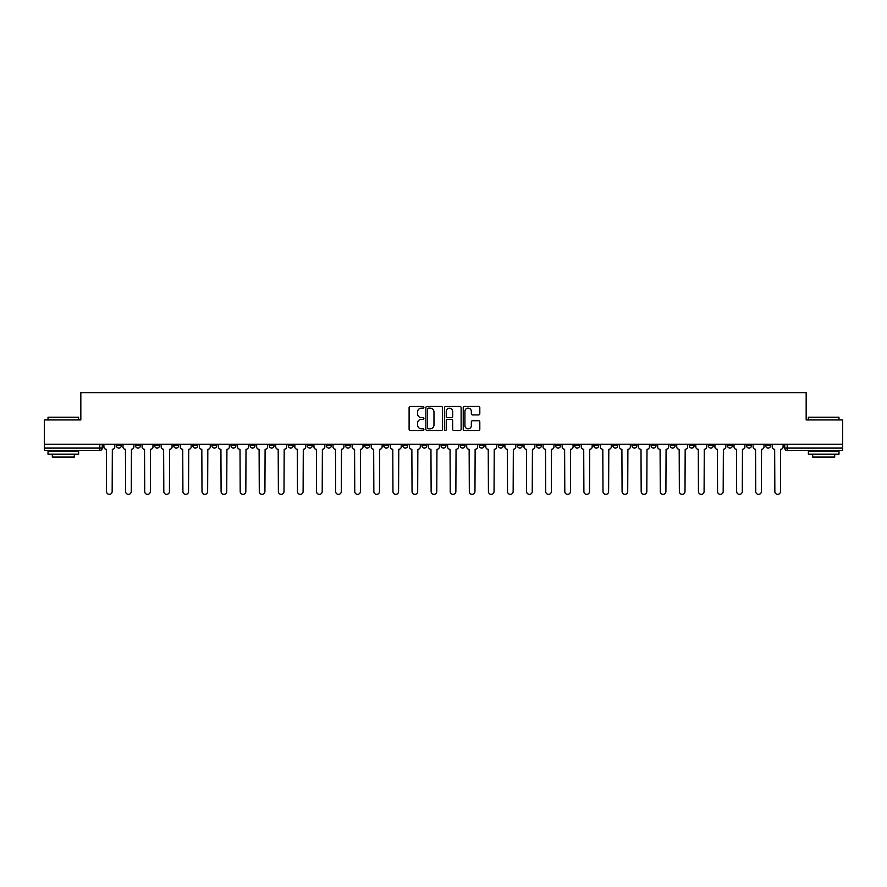 <?xml version="1.0" encoding="UTF-8"?>
<svg xmlns="http://www.w3.org/2000/svg" width="887" height="887" viewBox="0 0 887 887"><rect width="100%" height="100%" fill="white"/><g stroke="black" fill="none" stroke-linecap="round" stroke-linejoin="round"><path stroke-width="1.33" d="M423.919 407.299A0.843 0.843 0 0 0 423.077 406.457L410.315 406.457A1.197 1.197 0 0 0 409.107 407.654L409.107 429.286A1.197 1.197 0 0 0 410.315 430.483L423.077 430.483A0.843 0.843 0 0 0 423.919 429.641A0.843 0.843 0 0 0 423.077 428.798L421.425 428.798A3.847 3.847 0 0 1 417.577 424.962L417.577 423.154A3.847 3.847 0 0 1 421.425 419.307L423.077 419.307A0.843 0.843 0 0 0 423.919 418.464A0.843 0.843 0 0 0 423.077 417.633L421.425 417.633A3.847 3.847 0 0 1 417.577 413.785L417.577 411.978A3.847 3.847 0 0 1 421.425 408.142L423.077 408.142A0.843 0.843 0 0 0 423.919 407.299M746.566 444.298L746.566 445.64L751.466 445.64A2.45 2.45 0 0 1 749.016 448.09A2.45 2.45 0 0 1 746.566 445.64L746.566 444.298M631.999 444.298L631.999 445.64L636.899 445.64A2.45 2.45 0 0 1 634.449 448.09A2.45 2.45 0 0 1 631.999 445.64L631.999 444.298M612.906 444.298L612.906 445.64L617.795 445.64A2.45 2.45 0 0 1 615.356 448.09A2.45 2.45 0 0 1 612.906 445.64L612.906 444.298M498.339 444.298L498.339 445.64L503.228 445.64A2.45 2.45 0 0 1 500.789 448.09A2.45 2.45 0 0 1 498.339 445.64L498.339 444.298M479.246 444.298L479.246 445.64L484.136 445.64A2.45 2.45 0 0 1 481.685 448.09A2.45 2.45 0 0 1 479.246 445.64L479.246 444.298M460.142 444.298L460.142 445.64L465.043 445.64A2.45 2.45 0 0 1 462.593 448.09A2.45 2.45 0 0 1 460.142 445.64L460.142 444.298M421.957 444.298L421.957 445.64L426.858 445.64A2.45 2.45 0 0 1 424.407 448.09A2.45 2.45 0 0 1 421.957 445.64L421.957 444.298M383.772 445.64L383.772 444.298L383.772 445.64A2.45 2.45 0 0 0 386.211 448.09A2.45 2.45 0 0 1 383.772 445.64L388.661 445.64A2.45 2.45 0 0 1 386.211 448.09A2.45 2.45 0 0 0 388.661 445.64L388.661 444.298L388.661 445.64M364.679 445.64L364.679 444.298L364.679 445.64A2.45 2.45 0 0 0 367.118 448.09A2.45 2.45 0 0 1 364.679 445.64L369.569 445.64A2.45 2.45 0 0 1 367.118 448.09M345.575 445.64L345.575 444.298L345.575 445.64A2.45 2.45 0 0 0 348.026 448.09A2.45 2.45 0 0 1 345.575 445.64L350.476 445.64A2.45 2.45 0 0 1 348.026 448.09A2.45 2.45 0 0 0 350.476 445.64L350.476 444.298L350.476 445.64M326.483 444.298L326.483 445.64L331.383 445.64A2.45 2.45 0 0 1 328.933 448.09A2.45 2.45 0 0 1 326.483 445.64L326.483 444.298M307.39 444.298L307.39 445.64L312.291 445.64A2.45 2.45 0 0 1 309.84 448.09A2.45 2.45 0 0 1 307.39 445.64L307.39 444.298M288.297 444.298L288.297 445.64L293.187 445.64A2.45 2.45 0 0 1 290.748 448.09A2.45 2.45 0 0 1 288.297 445.64L288.297 444.298M269.204 445.64L269.204 444.298L269.204 445.64A2.45 2.45 0 0 0 271.644 448.09A2.45 2.45 0 0 1 269.204 445.64L274.094 445.64A2.45 2.45 0 0 1 271.644 448.09M231.008 445.64L231.008 444.298L231.008 445.64A2.45 2.45 0 0 0 233.458 448.09A2.45 2.45 0 0 1 231.008 445.64L235.909 445.64A2.45 2.45 0 0 1 233.458 448.09A2.45 2.45 0 0 0 235.909 445.64L235.909 444.298L235.909 445.64M211.915 445.64L211.915 444.298L211.915 445.64A2.45 2.45 0 0 0 214.366 448.09A2.45 2.45 0 0 1 211.915 445.64L216.816 445.64A2.45 2.45 0 0 1 214.366 448.09A2.45 2.45 0 0 0 216.816 445.64L216.816 444.298L216.816 445.64M192.823 445.64L192.823 444.298L192.823 445.64A2.45 2.45 0 0 0 195.273 448.09A2.45 2.45 0 0 1 192.823 445.64L197.723 445.64A2.45 2.45 0 0 1 195.273 448.09A2.45 2.45 0 0 0 197.723 445.64L197.723 444.298L197.723 445.64M173.73 445.64L173.73 444.298L173.73 445.64A2.45 2.45 0 0 0 176.18 448.09A2.45 2.45 0 0 1 173.73 445.64L178.62 445.64A2.45 2.45 0 0 1 176.18 448.09M154.637 445.64L154.637 444.298L154.637 445.64A2.45 2.45 0 0 0 157.077 448.09A2.45 2.45 0 0 1 154.637 445.64L159.527 445.64A2.45 2.45 0 0 1 157.077 448.09A2.45 2.45 0 0 0 159.527 445.64L159.527 444.298L159.527 445.64M135.534 445.64L135.534 444.298L135.534 445.64A2.45 2.45 0 0 0 137.984 448.09A2.45 2.45 0 0 1 135.534 445.64L140.434 445.64A2.45 2.45 0 0 1 137.984 448.09A2.45 2.45 0 0 0 140.434 445.64L140.434 444.298L140.434 445.64M478.614 414.928A1.197 1.197 0 0 0 479.812 413.719L479.812 407.654A1.197 1.197 0 0 0 478.614 406.457L464.433 406.457A1.197 1.197 0 0 0 463.236 407.654L463.236 429.286A1.197 1.197 0 0 0 464.433 430.483L478.614 430.483A1.197 1.197 0 0 0 479.812 429.286L479.812 421.957A1.197 1.197 0 0 0 478.614 420.748L472.549 420.748A1.197 1.197 0 0 0 471.341 421.957L471.341 425.583A3.215 3.215 0 0 1 468.125 428.798A3.215 3.215 0 0 1 464.921 425.583L464.921 411.346A3.215 3.215 0 0 1 468.125 408.142A3.215 3.215 0 0 1 471.341 411.346L471.341 413.719A1.197 1.197 0 0 0 472.549 414.928L478.614 414.928M44.35 444.298L44.35 419.939L80.828 419.939L80.828 392.642L806.172 392.642L806.172 419.939L842.65 419.939L842.65 444.298L44.35 444.298L44.35 448.09L102.249 448.09L102.249 444.298L102.249 448.09A2.45 2.45 0 0 1 99.799 450.541L44.35 450.541L44.35 448.09M442.447 407.654A1.197 1.197 0 0 0 441.249 406.457L427.068 406.457A1.197 1.197 0 0 0 425.871 407.654L425.871 429.286A1.197 1.197 0 0 0 427.068 430.483L441.249 430.483A1.197 1.197 0 0 0 442.447 429.286L442.447 407.654M445.751 406.457L459.932 406.457A1.197 1.197 0 0 1 461.129 407.654L461.129 429.286A1.197 1.197 0 0 1 459.932 430.483L453.867 430.483A1.197 1.197 0 0 1 452.658 429.286L452.658 420.516A1.197 1.197 0 0 0 451.461 419.307L447.436 419.307A1.197 1.197 0 0 0 446.239 420.516L446.239 429.641A0.843 0.843 0 0 1 445.396 430.483A0.843 0.843 0 0 1 444.553 429.641L444.553 407.654A1.197 1.197 0 0 1 445.751 406.457M784.751 444.298L784.751 448.09L842.65 448.09L842.65 450.541L787.201 450.541A2.45 2.45 0 0 1 784.751 448.09A2.45 2.45 0 0 0 787.201 450.541L787.201 444.298M842.65 444.298L842.65 448.09M770.559 444.298L770.559 445.64A2.45 2.45 0 0 1 768.109 448.09A2.45 2.45 0 0 1 765.658 445.64L770.559 445.64M765.658 444.298L765.658 445.64M751.466 444.298L751.466 445.64A2.45 2.45 0 0 1 749.016 448.09M732.363 444.298L732.363 445.64A2.45 2.45 0 0 1 729.923 448.09A2.45 2.45 0 0 1 727.473 445.64L732.363 445.64M727.473 444.298L727.473 445.64M713.27 444.298L713.27 445.64A2.45 2.45 0 0 1 710.82 448.09A2.45 2.45 0 0 1 708.38 445.64L713.27 445.64M708.38 444.298L708.38 445.64M694.177 444.298L694.177 445.64A2.45 2.45 0 0 1 691.727 448.09A2.45 2.45 0 0 1 689.277 445.64A2.45 2.45 0 0 0 691.727 448.09M689.277 444.298L689.277 445.64L694.177 445.64M675.085 444.298L675.085 445.64A2.45 2.45 0 0 1 672.634 448.09A2.45 2.45 0 0 1 670.184 445.64L675.085 445.64M670.184 444.298L670.184 445.64M655.992 444.298L655.992 445.64A2.45 2.45 0 0 1 653.542 448.09A2.45 2.45 0 0 1 651.091 445.64L655.992 445.64M651.091 444.298L651.091 445.64M636.899 444.298L636.899 445.64M617.795 444.298L617.795 445.64L617.795 444.298M598.703 444.298L598.703 445.64A2.45 2.45 0 0 1 596.252 448.09A2.45 2.45 0 0 1 593.813 445.64L598.703 445.64M593.813 444.298L593.813 445.64M579.61 444.298L579.61 445.64A2.45 2.45 0 0 1 577.16 448.09A2.45 2.45 0 0 1 574.709 445.64L579.61 445.64M574.709 444.298L574.709 445.64M560.517 444.298L560.517 445.64A2.45 2.45 0 0 1 558.067 448.09A2.45 2.45 0 0 1 555.617 445.64L560.517 445.64M555.617 444.298L555.617 445.64M541.425 444.298L541.425 445.64A2.45 2.45 0 0 1 538.974 448.09A2.45 2.45 0 0 1 536.524 445.64L541.425 445.64M536.524 444.298L536.524 445.64M522.321 444.298L522.321 445.64A2.45 2.45 0 0 1 519.882 448.09A2.45 2.45 0 0 1 517.431 445.64L522.321 445.64M517.431 444.298L517.431 445.64M503.228 444.298L503.228 445.64A2.45 2.45 0 0 1 500.789 448.09M484.136 444.298L484.136 445.64M465.043 445.64L465.043 444.298L465.043 445.64A2.45 2.45 0 0 1 462.593 448.09M445.95 444.298L445.95 445.64A2.45 2.45 0 0 1 443.5 448.09A2.45 2.45 0 0 1 441.05 445.64A2.45 2.45 0 0 0 443.5 448.09A2.45 2.45 0 0 0 445.95 445.64L441.05 445.64L441.05 444.298M426.858 445.64L426.858 444.298L426.858 445.64A2.45 2.45 0 0 1 424.407 448.09M407.754 444.298L407.754 445.64A2.45 2.45 0 0 1 405.315 448.09A2.45 2.45 0 0 1 402.864 445.64A2.45 2.45 0 0 0 405.315 448.09M402.864 444.298L402.864 445.64L407.754 445.64M369.569 444.298L369.569 445.64L369.569 444.298M331.383 445.64L331.383 444.298L331.383 445.64A2.45 2.45 0 0 1 328.933 448.09M312.291 445.64L312.291 444.298L312.291 445.64A2.45 2.45 0 0 1 309.84 448.09M293.187 445.64L293.187 444.298L293.187 445.64A2.45 2.45 0 0 1 290.748 448.09M274.094 444.298L274.094 445.64L274.094 444.298M255.001 445.64L255.001 444.298L255.001 445.64A2.45 2.45 0 0 1 252.551 448.09A2.45 2.45 0 0 1 250.101 445.64L255.001 445.64A2.45 2.45 0 0 1 252.551 448.09M250.101 444.298L250.101 445.64M178.62 444.298L178.62 445.64L178.62 444.298M121.342 444.298L121.342 445.64A2.45 2.45 0 0 1 118.891 448.09A2.45 2.45 0 0 1 116.441 445.64A2.45 2.45 0 0 0 118.891 448.09A2.45 2.45 0 0 0 121.342 445.64L121.342 444.298M116.441 444.298L116.441 445.64L121.342 445.64M99.799 444.298L99.799 450.541A2.45 2.45 0 0 0 102.249 448.09M428.388 408.142A0.843 0.843 0 0 0 427.556 408.974L427.556 427.955A0.843 0.843 0 0 0 428.388 428.798L430.128 428.798A3.847 3.847 0 0 0 433.976 424.962L433.976 411.978A3.847 3.847 0 0 0 430.128 408.142L428.388 408.142M452.658 411.413A3.215 3.215 0 0 0 449.443 408.197A3.215 3.215 0 0 0 446.239 411.413L446.239 416.424A1.197 1.197 0 0 0 447.436 417.633L451.461 417.633A1.197 1.197 0 0 0 452.658 416.424L452.658 411.413M103.901 444.298L103.901 446.871A2.45 2.45 0 0 0 106.351 449.31L106.529 491.542A2.816 2.816 0 0 0 109.345 494.358A2.816 2.816 0 0 0 112.161 491.542L112.339 449.31A2.45 2.45 0 0 0 114.789 446.871L114.789 444.298M122.994 444.298L122.994 446.871A2.45 2.45 0 0 0 125.444 449.31L125.621 491.542A2.816 2.816 0 0 0 128.438 494.358A2.816 2.816 0 0 0 131.254 491.542L131.442 449.31A2.45 2.45 0 0 0 133.882 446.871L133.882 444.298M142.086 444.298L142.086 446.871A2.45 2.45 0 0 0 144.537 449.31L144.714 491.542A2.816 2.816 0 0 0 147.53 494.358A2.816 2.816 0 0 0 150.346 491.542L150.535 449.31A2.45 2.45 0 0 0 152.985 446.871L152.985 444.298M48.02 417.245L78.621 417.245L48.02 417.245L48.02 419.939M78.621 454.211L48.02 454.211L48.02 451.15L78.621 451.15L78.621 454.211M74.342 454.211L74.342 457.027L52.311 457.027L52.311 454.211M808.379 417.245L838.98 417.245L808.379 417.245L808.379 419.939M838.98 454.211L808.379 454.211L808.379 451.15L838.98 451.15L838.98 454.211M834.689 454.211L834.689 457.027L812.658 457.027L812.658 454.211M161.179 444.298L161.179 446.871A2.45 2.45 0 0 0 163.629 449.31L163.818 491.542A2.816 2.816 0 0 0 166.634 494.358A2.816 2.816 0 0 0 169.439 491.542L169.628 449.31A2.45 2.45 0 0 0 172.078 446.871L172.078 444.298M180.272 444.298L180.272 446.871A2.45 2.45 0 0 0 182.722 449.31L182.91 491.542A2.816 2.816 0 0 0 185.727 494.358A2.816 2.816 0 0 0 188.543 491.542L188.72 449.31A2.45 2.45 0 0 0 191.171 446.871L191.171 444.298M199.375 444.298L199.375 446.871A2.45 2.45 0 0 0 201.815 449.31L202.003 491.542A2.816 2.816 0 0 0 204.819 494.358A2.816 2.816 0 0 0 207.636 491.542L207.813 449.31A2.45 2.45 0 0 0 210.263 446.871L210.263 444.298M218.468 444.298L218.468 446.871A2.45 2.45 0 0 0 220.918 449.31L221.096 491.542A2.816 2.816 0 0 0 223.912 494.358A2.816 2.816 0 0 0 226.728 491.542L226.917 449.31A2.45 2.45 0 0 0 229.356 446.871L229.356 444.298M237.561 444.298L237.561 446.871A2.45 2.45 0 0 0 240.011 449.31L240.189 491.542A2.816 2.816 0 0 0 243.005 494.358A2.816 2.816 0 0 0 245.821 491.542L246.009 449.31A2.45 2.45 0 0 0 248.449 446.871L248.449 444.298M256.653 444.298L256.653 446.871A2.45 2.45 0 0 0 259.104 449.31L259.281 491.542A2.816 2.816 0 0 0 262.097 494.358A2.816 2.816 0 0 0 264.914 491.542L265.102 449.31A2.45 2.45 0 0 0 267.552 446.871L267.552 444.298M275.746 444.298L275.746 446.871A2.45 2.45 0 0 0 278.196 449.31L278.385 491.542A2.816 2.816 0 0 0 281.201 494.358A2.816 2.816 0 0 0 284.006 491.542L284.195 449.31A2.45 2.45 0 0 0 286.645 446.871L286.645 444.298M294.839 444.298L294.839 446.871A2.45 2.45 0 0 0 297.289 449.31L297.478 491.542A2.816 2.816 0 0 0 300.294 494.358A2.816 2.816 0 0 0 303.11 491.542L303.287 449.31A2.45 2.45 0 0 0 305.738 446.871L305.738 444.298M313.943 444.298L313.943 446.871A2.45 2.45 0 0 0 316.382 449.31L316.57 491.542A2.816 2.816 0 0 0 319.387 494.358A2.816 2.816 0 0 0 322.203 491.542L322.38 449.31A2.45 2.45 0 0 0 324.83 446.871L324.83 444.298M333.035 444.298L333.035 446.871A2.45 2.45 0 0 0 335.486 449.31L335.663 491.542A2.816 2.816 0 0 0 338.479 494.358A2.816 2.816 0 0 0 341.295 491.542L341.484 449.31A2.45 2.45 0 0 0 343.923 446.871L343.923 444.298M352.128 444.298L352.128 446.871A2.45 2.45 0 0 0 354.578 449.31L354.756 491.542A2.816 2.816 0 0 0 357.572 494.358A2.816 2.816 0 0 0 360.388 491.542L360.577 449.31A2.45 2.45 0 0 0 363.016 446.871L363.016 444.298M371.221 444.298L371.221 446.871A2.45 2.45 0 0 0 373.671 449.31L373.848 491.542A2.816 2.816 0 0 0 376.665 494.358A2.816 2.816 0 0 0 379.481 491.542L379.669 449.31A2.45 2.45 0 0 0 382.12 446.871L382.12 444.298M390.313 444.298L390.313 446.871A2.45 2.45 0 0 0 392.764 449.31L392.952 491.542A2.816 2.816 0 0 0 395.768 494.358A2.816 2.816 0 0 0 398.573 491.542L398.762 449.31A2.45 2.45 0 0 0 401.212 446.871L401.212 444.298M409.406 444.298L409.406 446.871A2.45 2.45 0 0 0 411.856 449.31L412.045 491.542A2.816 2.816 0 0 0 414.861 494.358A2.816 2.816 0 0 0 417.677 491.542L417.855 449.31A2.45 2.45 0 0 0 420.305 446.871L420.305 444.298M428.51 444.298L428.51 446.871A2.45 2.45 0 0 0 430.949 449.31L431.137 491.542A2.816 2.816 0 0 0 433.954 494.358A2.816 2.816 0 0 0 436.77 491.542L436.947 449.31A2.45 2.45 0 0 0 439.398 446.871L439.398 444.298M447.602 444.298L447.602 446.871A2.45 2.45 0 0 0 450.053 449.31L450.23 491.542A2.816 2.816 0 0 0 453.046 494.358A2.816 2.816 0 0 0 455.863 491.542L456.051 449.31A2.45 2.45 0 0 0 458.49 446.871L458.49 444.298M466.695 444.298L466.695 446.871A2.45 2.45 0 0 0 469.145 449.31L469.323 491.542A2.816 2.816 0 0 0 472.139 494.358A2.816 2.816 0 0 0 474.955 491.542L475.144 449.31A2.45 2.45 0 0 0 477.594 446.871L477.594 444.298M485.788 444.298L485.788 446.871A2.45 2.45 0 0 0 488.238 449.31L488.427 491.542A2.816 2.816 0 0 0 491.232 494.358A2.816 2.816 0 0 0 494.048 491.542L494.236 449.31A2.45 2.45 0 0 0 496.687 446.871L496.687 444.298M504.88 444.298L504.88 446.871A2.45 2.45 0 0 0 507.331 449.31L507.519 491.542A2.816 2.816 0 0 0 510.335 494.358A2.816 2.816 0 0 0 513.152 491.542L513.329 449.31A2.45 2.45 0 0 0 515.779 446.871L515.779 444.298M523.984 444.298L523.984 446.871A2.45 2.45 0 0 0 526.423 449.31L526.612 491.542A2.816 2.816 0 0 0 529.428 494.358A2.816 2.816 0 0 0 532.244 491.542L532.422 449.31A2.45 2.45 0 0 0 534.872 446.871L534.872 444.298M543.077 444.298L543.077 446.871A2.45 2.45 0 0 0 545.516 449.31L545.705 491.542A2.816 2.816 0 0 0 548.521 494.358A2.816 2.816 0 0 0 551.337 491.542L551.514 449.31A2.45 2.45 0 0 0 553.965 446.871L553.965 444.298M562.17 444.298L562.17 446.871A2.45 2.45 0 0 0 564.62 449.31L564.797 491.542A2.816 2.816 0 0 0 567.613 494.358A2.816 2.816 0 0 0 570.43 491.542L570.618 449.31A2.45 2.45 0 0 0 573.057 446.871L573.057 444.298M581.262 444.298L581.262 446.871A2.45 2.45 0 0 0 583.713 449.31L583.89 491.542A2.816 2.816 0 0 0 586.706 494.358A2.816 2.816 0 0 0 589.522 491.542L589.711 449.31A2.45 2.45 0 0 0 592.161 446.871L592.161 444.298M600.355 444.298L600.355 446.871A2.45 2.45 0 0 0 602.805 449.31L602.994 491.542A2.816 2.816 0 0 0 605.799 494.358A2.816 2.816 0 0 0 608.615 491.542L608.804 449.31A2.45 2.45 0 0 0 611.254 446.871L611.254 444.298M619.448 444.298L619.448 446.871A2.45 2.45 0 0 0 621.898 449.31L622.086 491.542A2.816 2.816 0 0 0 624.903 494.358A2.816 2.816 0 0 0 627.719 491.542L627.896 449.31A2.45 2.45 0 0 0 630.347 446.871L630.347 444.298M638.551 444.298L638.551 446.871A2.45 2.45 0 0 0 640.991 449.31L641.179 491.542A2.816 2.816 0 0 0 643.995 494.358A2.816 2.816 0 0 0 646.811 491.542L646.989 449.31A2.45 2.45 0 0 0 649.439 446.871L649.439 444.298M657.644 444.298L657.644 446.871A2.45 2.45 0 0 0 660.083 449.31L660.272 491.542A2.816 2.816 0 0 0 663.088 494.358A2.816 2.816 0 0 0 665.904 491.542L666.082 449.31A2.45 2.45 0 0 0 668.532 446.871L668.532 444.298M676.737 444.298L676.737 446.871A2.45 2.45 0 0 0 679.187 449.31L679.364 491.542A2.816 2.816 0 0 0 682.181 494.358A2.816 2.816 0 0 0 684.997 491.542L685.185 449.31A2.45 2.45 0 0 0 687.625 446.871L687.625 444.298M695.829 444.298L695.829 446.871A2.45 2.45 0 0 0 698.28 449.31L698.457 491.542A2.816 2.816 0 0 0 701.273 494.358A2.816 2.816 0 0 0 704.09 491.542L704.278 449.31A2.45 2.45 0 0 0 706.728 446.871L706.728 444.298M714.922 444.298L714.922 446.871A2.45 2.45 0 0 0 717.372 449.31L717.561 491.542A2.816 2.816 0 0 0 720.366 494.358A2.816 2.816 0 0 0 723.182 491.542L723.371 449.31A2.45 2.45 0 0 0 725.821 446.871L725.821 444.298M734.015 444.298L734.015 446.871A2.45 2.45 0 0 0 736.465 449.31L736.653 491.542A2.816 2.816 0 0 0 739.47 494.358A2.816 2.816 0 0 0 742.286 491.542L742.463 449.31A2.45 2.45 0 0 0 744.914 446.871L744.914 444.298M753.118 444.298L753.118 446.871A2.45 2.45 0 0 0 755.558 449.31L755.746 491.542A2.816 2.816 0 0 0 758.562 494.358A2.816 2.816 0 0 0 761.379 491.542L761.556 449.31A2.45 2.45 0 0 0 764.006 446.871L764.006 444.298M772.211 444.298L772.211 446.871A2.45 2.45 0 0 0 774.661 449.31L774.839 491.542A2.816 2.816 0 0 0 777.655 494.358A2.816 2.816 0 0 0 780.471 491.542L780.649 449.31A2.45 2.45 0 0 0 783.099 446.871L783.099 444.298M78.621 419.939L78.621 417.245M71.647 451.15L71.647 450.541M54.994 451.15L54.994 450.541M838.98 419.939L838.98 417.245M832.006 451.15L832.006 450.541M815.353 451.15L815.353 450.541"/></g></svg>
